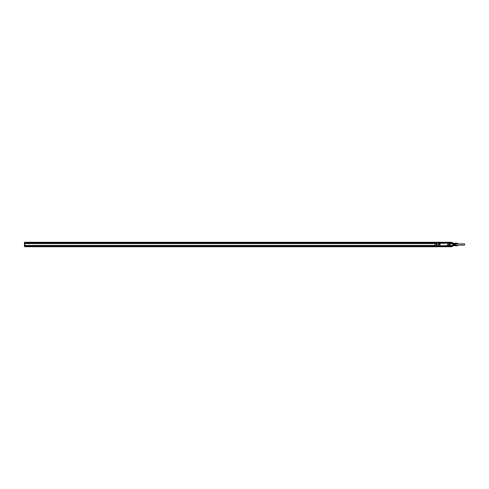 <?xml version="1.0" encoding="UTF-8"?>
<svg xmlns="http://www.w3.org/2000/svg" width="489" height="489" viewBox="0 0 489 489"><rect width="100%" height="100%" fill="white"/><g stroke="black" fill="none" stroke-linecap="round" stroke-linejoin="round"><path stroke-width="0.73" d="M437.722 245.888L24.835 245.888L24.45 246.658L24.835 246.658L24.835 246.04L452.276 246.04L452.276 246.658L24.835 246.731L451.891 246.731L451.891 245.808M24.45 246.04L24.835 245.502L434.874 245.502M434.874 243.498L24.835 243.498L24.835 245.502M452.276 246.04L449.428 245.888M24.835 245.423L434.874 245.423M24.835 245.961L437.722 245.839M438.187 245.839L452.765 245.808A0.306 0.306 0 0 0 452.863 245.796L452.765 245.808M449.428 245.839L451.891 245.961M451.891 242.422L24.835 242.269L451.891 242.269L451.891 243.039L24.835 243.039L24.835 242.342L24.45 242.342L24.45 245.888M452.276 242.422L452.276 243.192M451.891 243.039L452.276 243.112M450.962 243.112L451.891 243.192M442.961 245.961L444.189 245.979M24.45 243.112L434.88 243.112M24.835 243.498L24.835 243.039M24.835 243.577L434.874 243.577M443.346 245.991L443.804 245.991M37.231 245.991L36.773 245.991M37.616 245.961L36.388 245.979M436.09 245.692L438.492 245.839L438.492 243.07L436.873 243.07L438.541 243.07L438.676 245.747L449.244 245.594L441.188 245.796M445.962 245.796L446.347 245.839M445.962 245.839L441.188 245.839M440.803 245.839L438.541 245.661M436.952 244.145L436.952 244.855L436.102 244.855L436.102 244.145L436.952 244.145L436.102 244.029L436.952 244.029L437.032 243.143L437.032 245.765L438.541 245.839M438.541 243.07L450.968 243.192M436.873 243.07L436.261 243.07M434.874 245.765L434.953 243.07L434.874 245.765L436.102 245.839L434.874 245.765M446.347 243.039L440.803 243.039M436.261 245.839L437.025 245.839M436.952 245.392L436.102 245.392L436.102 244.91L436.952 244.91L436.928 245.796M438.187 245.961L437.722 245.961M449.428 245.961L448.963 245.961M449.348 245.765L449.275 243.07L449.348 245.765L450.118 245.839L450.198 243.143L450.889 243.192M450.198 245.771L450.198 243.143L449.348 243.143M450.198 243.192L452.044 243.192L452.044 244.115L452.765 244.115L452.044 244.035M452.93 243.229L452.863 243.204A0.306 0.306 0 0 0 452.765 243.192L452.044 243.192M449.244 245.594L449.085 243.161L438.523 243.314M436.952 245.576L436.182 245.576L436.952 245.765M446.812 245.961L446.347 245.961M446.347 245.93L440.338 245.961M450.198 245.472L452.765 245.502L452.863 244.115L452.765 245.502M439.379 244.249A0.434 0.434 0 0 0 439.55 244.83A0.434 0.434 0 0 0 440.137 244.659A0.434 0.434 0 0 0 439.959 244.078A0.434 0.434 0 0 0 439.379 244.249M447.631 244.249A0.434 0.434 0 0 0 447.802 244.83A0.434 0.434 0 0 0 448.389 244.659A0.434 0.434 0 0 0 448.217 244.078A0.434 0.434 0 0 0 447.631 244.249M436.921 245.502L436.029 245.423L436.029 244.885L436.952 244.971M450.228 245.502L450.968 245.765M452.838 244.035L453.505 244.035M453.664 245.301L453.737 245.276A0.306 0.306 0 0 1 453.529 245.57L453.664 244.023L453.529 245.276L452.863 245.502M436.952 243.161L436.029 243.235L436.029 244.885M453.529 245.57L452.863 245.796M439.562 244.103A0.403 0.403 0 0 0 439.403 244.647A0.403 0.403 0 0 0 439.947 244.806A0.403 0.403 0 0 0 440.106 244.262A0.403 0.403 0 0 0 439.562 244.103M447.82 244.103A0.403 0.403 0 0 0 447.661 244.647A0.403 0.403 0 0 0 448.199 244.806A0.403 0.403 0 0 0 448.364 244.262A0.403 0.403 0 0 0 447.82 244.103M436.952 244.084L436.029 244.139L436.102 243.235L436.952 243.235M436.952 244.916L436.029 244.971M456.035 245.117L456.072 245.808L456.072 245.093M439.727 244.561L439.788 244.256L439.727 244.561M447.979 244.561L448.04 244.256L447.979 244.561M453.737 245.276L455.241 245.289L455.235 244.616L453.737 244.616M453.737 244.384L455.235 244.616M455.235 243.693L455.235 244.384M452.93 245.771L456.072 245.68M455.235 245.307L453.737 245.307M455.497 243.925L455.43 245.307L455.43 243.925M456.035 245.264L457.496 245.093M457.496 245.136L456.072 245.136M457.496 245.166L456.072 245.166M457.496 245.197L456.072 245.197M457.496 245.233L456.072 245.233M456.035 245.301L457.533 245.301L456.072 245.27M456.035 245.331L457.533 245.331L456.072 245.307M456.035 245.368L457.533 245.368L456.072 245.344M456.035 245.405L457.533 245.405L456.072 245.386M456.035 245.441L457.533 245.441L456.072 245.423M456.035 245.478L457.533 245.478L456.072 245.466M456.035 245.515L457.533 245.515L456.072 245.502M457.533 245.582L456.072 245.619M457.496 245.649L456.072 245.649M457.496 245.759L456.072 245.759M457.576 245.6L457.576 245.246M455.62 243.925L455.62 245.197L464.55 245.117L464.55 243.883L457.576 243.883L457.576 243.4M456.035 243.919L452.044 243.925M456.035 243.742L457.533 243.736L456.072 243.73M456.035 243.669L457.533 243.669L456.072 243.656M456.035 243.595L457.533 243.595L456.072 243.577M456.035 243.522L457.533 243.522L456.072 243.498M456.035 243.455L457.533 243.455L456.072 243.418M456.035 243.418L457.533 243.418L456.072 243.241M457.496 243.265L456.072 243.265L457.533 243.308M457.496 243.32L456.072 243.32M457.533 243.388L456.072 243.351M457.496 243.381L456.072 243.381M456.035 243.485L457.533 243.485L456.072 243.455M456.035 243.559L457.533 243.559L456.072 243.534M456.035 243.632L457.533 243.632L456.072 243.614M457.533 243.736L456.072 243.766M457.533 243.766L456.072 243.803M457.496 243.834L456.072 243.834M457.496 243.864L456.072 243.864M457.533 243.846L456.072 243.889M457.496 243.907L456.072 243.907L457.496 243.925M457.533 243.265L456.072 243.198M457.496 243.222L456.072 243.222L457.496 243.21M451.891 246.578L452.276 246.578M24.45 246.578L24.835 246.578M24.45 245.808L24.835 245.808M24.835 243.192L24.45 243.192M24.45 242.96L452.276 242.96M24.45 242.422L24.835 242.422M436.873 243.143L436.261 243.143M438.413 243.143L438.413 245.765M450.198 245.576L450.889 245.502M450.198 243.498L452.044 243.498M452.044 243.229L456.035 243.229"/></g></svg>
